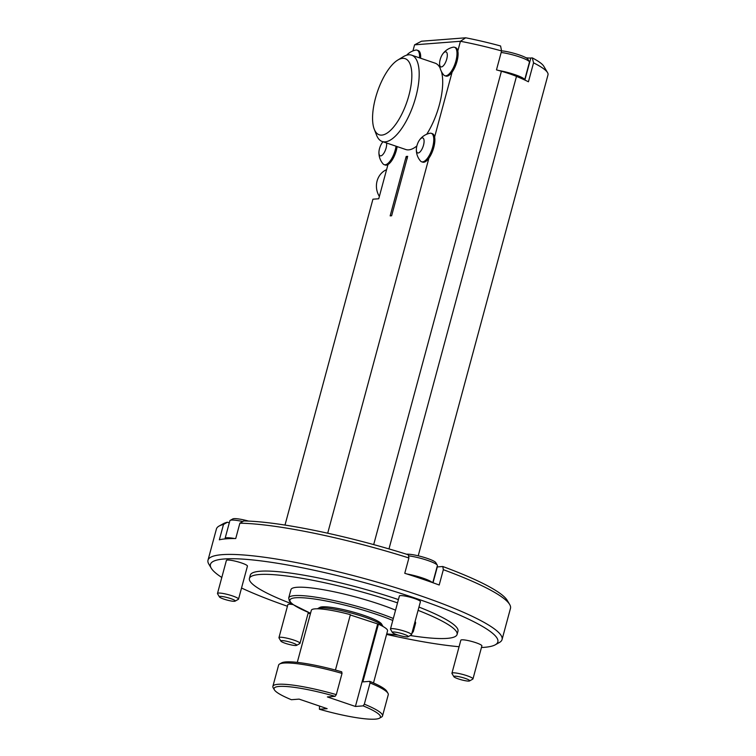 <?xml version="1.0" encoding="UTF-8"?>
<svg xmlns="http://www.w3.org/2000/svg" width="756" height="756" viewBox="0 0 756 756"><rect width="100%" height="100%" fill="white"/><g stroke="black" fill="none" stroke-linecap="round" stroke-linejoin="round"><path stroke-width="1.13" d="M390.153 215.876L391.627 215.762L407.664 156.341A52.485 20.355 -71.2 0 1 406.189 156.454L390.153 215.876M407.248 158.609L406.189 156.454M285.003 525.07L372.925 199.206L378.737 198.752L387.96 164.553A15.025 5.831 -71.2 0 0 396.352 150.331A15.025 5.831 -71.2 0 0 396.843 148.261A15.025 5.831 -71.2 0 0 397.146 146.579M327.698 533.216L428.898 158.165A15.025 5.831 -71.2 0 0 433.774 147.429A15.025 5.831 -71.2 0 0 434.605 137.016A15.025 5.831 -71.2 0 0 432.375 133.689L431.279 133.311A15.025 5.831 -71.2 0 0 429.937 133.254A16.982 16.982 0 0 0 419.438 140.125A7.919 3.071 -71.2 0 0 416.367 149.149A7.919 3.071 -71.2 0 0 419.032 152.703A7.919 3.071 -71.2 0 0 423.511 145.171A7.919 3.071 -71.2 0 0 423.398 138.386A7.919 3.071 -71.2 0 0 419.438 140.125M280.901 641.135L279.011 637.932A10.896 1.644 15.1 0 1 278.955 637.658A10.896 1.644 15.1 0 1 289.907 638.905A10.896 1.644 15.1 0 1 300 643.337A10.896 1.644 15.1 0 1 299.811 643.545L296.569 645.359A8.212 1.238 -164.9 0 0 289.113 641.863A8.212 1.238 -164.9 0 0 280.901 641.135A8.212 1.238 -164.9 0 0 282.895 642.373A8.212 1.238 -164.9 0 0 290.899 644.859A8.212 1.238 -164.9 0 0 296.569 645.359M278.955 637.658L287.866 604.639A10.896 1.644 15.1 0 1 293.111 604.611M219.438 596.928L217.548 593.734A10.896 1.644 15.1 0 1 217.492 593.451A10.896 1.644 15.1 0 1 228.444 594.698A10.896 1.644 15.1 0 1 238.537 599.13A10.896 1.644 15.1 0 1 238.338 599.338L235.097 601.152A8.212 1.238 -164.9 0 0 227.641 597.656A8.212 1.238 -164.9 0 0 219.438 596.928A8.212 1.238 -164.9 0 0 221.423 598.166A8.212 1.238 -164.9 0 0 229.427 600.651A8.212 1.238 -164.9 0 0 235.097 601.152M217.492 593.451L226.394 560.442A10.896 1.644 15.1 0 1 241.438 562.927A10.896 1.644 15.1 0 1 247.439 566.112L238.537 599.13M225.203 538.896L225.184 538.867A17.898 2.703 15.1 0 1 225.09 538.414A17.898 2.703 15.1 0 1 234.568 538.527M242.77 521.536A17.898 2.703 -164.9 0 0 230.174 520.393A17.898 2.703 -164.9 0 0 229.862 520.733L225.09 538.414M230.174 520.393L232.801 518.918A15.715 2.381 15.1 0 1 248.592 521.092M453.883 676.705L451.993 673.501A10.896 1.644 15.1 0 1 451.937 673.227A10.896 1.644 15.1 0 1 462.88 674.475A10.896 1.644 15.1 0 1 472.972 678.907A10.896 1.644 15.1 0 1 472.784 679.115L469.542 680.929A8.212 1.238 -164.9 0 0 462.086 677.433A8.212 1.238 -164.9 0 0 453.883 676.705A8.212 1.238 -164.9 0 0 455.868 677.943A8.212 1.238 -164.9 0 0 463.872 680.428A8.212 1.238 -164.9 0 0 469.542 680.929M451.937 673.227L460.839 640.209A10.896 1.644 15.1 0 1 475.883 642.704A10.896 1.644 15.1 0 1 481.884 645.889L472.972 678.907M392.411 632.498L390.521 629.304A10.896 1.644 15.1 0 1 390.465 629.02A10.896 1.644 15.1 0 1 401.417 630.277A10.896 1.644 15.1 0 1 411.51 634.7A10.896 1.644 15.1 0 1 411.321 634.917L408.079 636.732A8.212 1.238 -164.9 0 0 400.614 633.235A8.212 1.238 -164.9 0 0 392.411 632.498A8.212 1.238 -164.9 0 0 394.405 633.736A8.212 1.238 -164.9 0 0 402.409 636.221A8.212 1.238 -164.9 0 0 408.079 636.732M390.465 629.02L399.376 596.011A10.896 1.644 15.1 0 1 414.42 598.497A10.896 1.644 15.1 0 1 420.421 601.691L411.51 634.7M406.964 573.993A17.898 2.703 15.1 0 1 428.189 580.154A17.898 2.703 15.1 0 1 432.234 582.489M432.791 582.687L437.393 565.63A17.898 2.703 -164.9 0 0 437.299 565.176A17.898 2.703 -164.9 0 0 432.961 562.473A17.898 2.703 -164.9 0 0 408.533 555.84M406.633 554.252A15.715 2.381 15.1 0 1 431.959 560.205A15.715 2.381 15.1 0 1 435.768 562.577L437.299 565.176M221.801 577.461A148.847 22.519 15.1 0 1 211.226 568.172L208.807 564.08A152.287 23.039 15.1 0 1 207.994 560.205L216.414 529.002A152.287 23.039 15.1 0 1 219.06 526.072A152.287 23.039 15.1 0 1 223.492 524.475L219.353 539.803A152.287 23.039 15.1 0 1 235.73 538.537L239.869 523.209A152.287 23.039 15.1 0 1 408.901 557.966L408.344 554.791A148.847 22.519 15.1 0 0 243.782 520.95L239.869 523.209M229.285 522.859L227.405 522.216L223.492 524.475M408.901 557.966L404.762 573.294A152.287 23.039 15.1 0 1 422.519 579.115A152.287 23.039 15.1 0 1 439.198 585.012L443.337 569.684L442.78 566.509L437.308 566.934A19.732 2.986 15.1 0 1 437.034 566.953M219.06 526.072L223.218 523.747A148.847 22.519 15.1 0 1 227.405 522.216M442.78 566.509A148.847 22.519 15.1 0 1 507.248 600.387L509.667 604.479A152.287 23.039 15.1 0 1 510.48 608.344L502.06 639.548A152.287 23.039 15.1 0 1 499.414 642.487L495.256 644.811A148.847 22.519 15.1 0 1 481.449 647.514M443.337 569.684A152.287 23.039 15.1 0 1 509.667 604.479M207.994 560.205A152.287 23.039 15.1 0 1 418.229 594.991A152.287 23.039 15.1 0 1 502.06 639.548M211.226 568.172A148.847 22.519 15.1 0 1 270.591 562.209A148.847 22.519 15.1 0 1 415.923 598.383A148.847 22.519 15.1 0 1 495.256 644.811M459.081 646.72A148.847 22.519 15.1 0 1 386.59 634.407M310.385 613.844A148.847 22.519 15.1 0 1 308.146 613.135M287.431 606.246A148.847 22.519 15.1 0 1 241.533 588.017M398.412 599.584A107.55 16.263 -164.9 0 0 250.302 575.146L249.423 578.434A107.55 16.263 15.1 0 1 397.524 602.872M418.077 610.347A107.55 16.263 15.1 0 1 457.087 634.464L457.975 631.184A107.55 16.263 -164.9 0 0 418.966 607.068M457.087 634.464A107.55 16.263 15.1 0 1 410.224 635.522M292.345 604.053A107.55 16.263 15.1 0 1 249.423 578.434M310.536 613.296L293.016 604.545L289.387 601.133L288.707 597.958L290.956 589.642A64.534 9.762 15.1 0 1 380.041 604.375A64.534 9.762 15.1 0 1 395.558 610.158M415.091 621.423A64.534 9.762 15.1 0 1 415.554 623.256L413.315 631.581L411.812 633.585M342.024 673.398A56.785 8.59 -164.9 0 0 279.597 664.023A56.785 8.59 -164.9 0 0 278.605 665.119L272.878 686.363A56.785 8.59 15.1 0 1 336.297 694.632L342.024 673.398L341.721 671.81A55.065 8.325 15.1 0 0 281.667 662.861L279.597 664.023M336.297 694.632L335.106 696.333A55.065 8.325 -164.9 0 0 274.39 689.85L273.181 687.799A56.785 8.59 15.1 0 1 272.878 686.363M297.288 662.379L311.34 610.29A39.463 5.972 15.1 0 1 350.387 614.647L335.437 670.062M274.39 689.85A55.065 8.325 -164.9 0 0 291.381 699.716L299.102 699.12L327.131 708.655L319.41 709.251A55.065 8.325 -164.9 0 0 379.465 718.2A55.065 8.325 -164.9 0 0 363.135 705.868L355.414 706.463L327.386 696.928L335.106 696.333M382.527 715.941L388.263 694.707A56.785 8.59 -164.9 0 0 387.951 693.261A56.785 8.59 -164.9 0 0 370.053 682.933L364.326 704.167A56.785 8.59 15.1 0 1 382.527 715.941A56.785 8.59 15.1 0 1 381.544 717.038L379.465 718.2M319.542 706.076L319.41 709.251M373.492 682.942L387.545 630.854A39.463 5.972 15.1 0 0 378.416 624.182L362.852 681.884L369.75 681.345A55.065 8.325 15.1 0 1 386.741 691.211L387.951 693.261M378.416 624.182L350.302 614.959M382.952 626.44A34.011 5.141 -164.9 0 0 382.782 626.053A34.011 5.141 -164.9 0 0 364.241 616.962A34.011 5.141 -164.9 0 0 317.879 608.533A34.011 5.141 -164.9 0 0 317.529 608.788M317.879 608.533L319.949 607.38A32.291 4.886 15.1 0 1 351.842 611.698A32.291 4.886 15.1 0 1 381.572 624.002L382.782 626.053M364.326 704.167L363.135 705.868M369.75 681.345L370.053 682.933M377.603 624.248L355.414 706.463M397.741 60.083A40.21 15.592 -71.2 0 0 377.442 91.712A40.21 15.592 -71.2 0 0 374.239 129.153A40.21 15.592 -71.2 0 0 405.14 106.691A40.21 15.592 -71.2 0 0 402.438 58.363A40.21 15.592 -71.2 0 0 397.741 60.083L403.184 56.776A45.596 17.681 108.8 0 1 408.524 54.819A45.596 17.681 108.8 0 1 408.646 54.81A45.596 17.681 108.8 0 1 411.595 55.16L435.125 63.164A45.596 17.681 108.8 0 1 440.077 67.945M441.485 71.669A45.596 17.681 108.8 0 1 426.715 134.256M416.877 145.946A45.596 17.681 108.8 0 1 405.745 149.508L382.215 141.504A45.596 17.681 108.8 0 1 376.535 135.097L374.239 129.153M439.595 63.098A7.919 3.071 -71.2 0 0 442.251 66.651A7.919 3.071 -71.2 0 0 446.73 59.119A7.919 3.071 -71.2 0 0 446.616 52.334A7.919 3.071 -71.2 0 0 442.657 54.073A7.919 3.071 -71.2 0 0 439.595 63.098A16.982 16.982 0 0 0 443.715 74.948A15.025 5.831 -71.2 0 0 444.821 75.713L445.917 76.091A15.025 5.831 -71.2 0 0 446.021 76.12A15.025 5.831 -71.2 0 0 452.116 72.103L434.605 137.016M416.367 149.149A16.982 16.982 0 0 0 420.497 161A15.025 5.831 -71.2 0 0 421.593 161.775L422.689 162.143A15.025 5.831 -71.2 0 0 428.898 158.165M420.62 58.231A15.025 5.831 -71.2 0 0 418.172 50.529L417.076 50.161A15.025 5.831 -71.2 0 0 415.734 50.094A16.982 16.982 0 0 0 406.681 55.179M373.691 544.603L501.408 71.253A86.042 13.013 15.1 0 0 496.484 69.873L501.587 50.935A86.042 13.013 -164.9 0 0 460.432 41.278L457.824 50.964A15.025 5.831 -71.2 0 0 455.594 47.637L454.498 47.259A15.025 5.831 -71.2 0 0 453.156 47.203A16.982 16.982 0 0 0 442.657 54.073M414.581 44.831L421.498 41.221L465.696 37.8L460.432 41.278L414.581 44.831L412.937 50.926M411.595 55.16A45.596 17.681 108.8 0 1 413.655 104.026A45.596 17.681 108.8 0 1 382.215 141.504M418.219 555.811L548.005 74.806A86.042 13.013 -164.9 0 0 547.542 72.614A86.042 13.013 -164.9 0 0 533.547 62.842L532.318 57.9L530.825 58.014A19.732 2.986 15.1 0 1 526.053 57.768M501.408 71.253A28.681 4.338 15.1 0 1 516.48 76.384A86.042 13.013 -164.9 0 1 528.435 81.78L533.547 62.842M465.696 37.8A80.646 12.2 15.1 0 1 500.576 45.974L501.587 50.935M532.318 57.9A80.646 12.2 15.1 0 1 543.753 66.197L547.542 72.614M383.046 141.788A7.919 3.071 -71.2 0 0 382.016 143.026A7.919 3.071 -71.2 0 0 378.945 152.05A7.919 3.071 -71.2 0 0 381.61 155.604A7.919 3.071 -71.2 0 0 386.089 148.072A7.919 3.071 -71.2 0 0 386.599 142.988M378.945 152.05A16.982 16.982 0 0 0 383.075 163.901A15.025 5.831 -71.2 0 0 384.171 164.666A15.025 5.831 -71.2 0 0 395.256 149.953A15.025 5.831 -71.2 0 0 396.05 146.21M384.171 164.666L385.267 165.044A15.025 5.831 -71.2 0 0 387.96 164.553M444.821 75.713A15.025 5.831 -71.2 0 0 455.896 61.009A15.025 5.831 -71.2 0 0 454.498 47.259M452.116 72.103A15.025 5.831 -71.2 0 0 456.993 61.378A15.025 5.831 -71.2 0 0 457.824 50.964M421.593 161.775A15.025 5.831 -71.2 0 0 432.678 147.061A15.025 5.831 -71.2 0 0 431.279 133.311M408.656 54.81A7.919 3.071 -71.2 0 0 407.087 55.075M419.523 57.862A15.025 5.831 -71.2 0 0 417.076 50.161M498.724 70.497A17.898 2.703 15.1 0 1 516.329 75.156A17.898 2.703 15.1 0 1 524.664 79.862A17.898 2.703 15.1 0 1 524.626 79.947M524.664 79.862L529.436 62.181A17.898 2.703 -164.9 0 0 529.342 61.727A17.898 2.703 -164.9 0 0 518.654 56.634A17.898 2.703 -164.9 0 0 501.181 52.466M501.568 50.832A15.715 2.381 15.1 0 1 517.454 54.347A15.715 2.381 15.1 0 1 527.811 59.129L529.342 61.727M386.59 169.665A17.898 16.273 85.6 0 0 380.665 174.097A17.898 16.273 85.6 0 0 379.37 196.409M516.48 76.384L388.981 548.922M433.027 582.772L437.308 566.934M288.707 597.958A64.534 9.762 15.1 0 1 377.792 612.7A64.534 9.762 15.1 0 1 393.309 618.484M412.842 629.748A64.534 9.762 15.1 0 1 413.315 631.581M392.78 620.459A62.805 9.497 -164.9 0 0 376.639 614.392A62.805 9.497 -164.9 0 0 299.867 597.665A62.805 9.497 -164.9 0 0 310.536 613.267M386.741 633.83A62.805 9.497 -164.9 0 0 397.892 635.021M524.872 80.06L530.825 58.014M308.344 612.398L300 643.337M398.11 635.087L386.732 633.859M382.99 141.769A16.982 16.982 0 0 0 382.016 143.026"/></g></svg>
